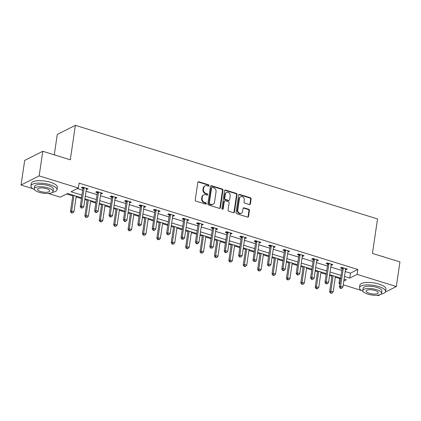 <?xml version="1.0" encoding="UTF-8"?>
<svg xmlns="http://www.w3.org/2000/svg" width="421" height="421" viewBox="0 0 421 421"><rect width="100%" height="100%" fill="white"/><g stroke="black" fill="none" stroke-linecap="round" stroke-linejoin="round"><path stroke-width="0.63" d="M209.021 185.65A0.726 0.621 63.2 0 0 208.484 184.777L198.859 181.798A1.037 0.884 63.2 0 0 197.812 182.482L195.244 199.88A1.037 0.884 63.2 0 0 196.007 201.127L205.632 204.111A0.726 0.621 63.2 0 0 205.832 202.754L204.585 202.369A3.31 2.831 63.2 0 1 202.143 198.38L202.359 196.928A3.31 2.831 63.2 0 1 203.764 194.87A3.31 2.831 63.2 0 1 205.711 194.734L206.958 195.118A0.726 0.621 63.2 0 0 207.158 193.765L205.911 193.381A3.31 2.831 63.2 0 1 203.469 189.392L203.685 187.94A3.31 2.831 63.2 0 1 205.09 185.882A3.31 2.831 63.2 0 1 207.043 185.745L208.284 186.129A0.726 0.621 63.2 0 0 209.021 185.65M208.432 186.156A0.726 0.621 63.2 0 0 207.995 185.024L198.37 182.04A1.037 0.884 63.2 0 0 198.028 182.009M205.78 204.138A0.726 0.621 63.2 0 0 205.343 203.001L204.096 202.617L204.585 202.369M207.106 195.149A0.726 0.621 63.2 0 0 206.669 194.013L205.422 193.628L205.911 193.381M249.353 204.564A1.037 0.884 63.2 0 0 250.406 203.88L251.121 198.996A1.037 0.884 63.2 0 0 250.358 197.749L239.67 194.439A1.037 0.884 63.2 0 0 238.623 195.123L236.055 212.521A1.037 0.884 63.2 0 0 236.818 213.768L247.506 217.083A1.037 0.884 63.2 0 0 248.553 216.394L249.427 210.5A1.037 0.884 63.2 0 0 248.664 209.253L244.085 207.837A1.037 0.884 63.2 0 0 243.038 208.521L242.607 211.447A2.768 2.368 63.2 0 1 241.433 213.168A2.768 2.368 63.2 0 1 238.807 212.71A2.768 2.368 63.2 0 1 237.76 209.942L239.454 198.491A2.768 2.368 63.2 0 1 240.628 196.77A2.768 2.368 63.2 0 1 243.254 197.223A2.768 2.368 63.2 0 1 244.301 199.991L244.017 201.901A1.037 0.884 63.2 0 0 244.78 203.148L249.353 204.564M32.817 188.666L21.05 185.019L24.686 160.401L42.784 151.276L70.291 159.796L75.38 125.332L377.537 218.941L372.448 253.405L399.95 261.925L396.314 286.543L385.399 292.042M42.784 151.276L39.153 175.894L78.374 188.045L71.038 191.744L81.937 195.123M345.204 271.534L350.483 273.166L357.818 269.466L79.101 183.119L78.374 188.045M357.818 269.466L357.092 274.392L396.314 286.543M222.951 190.271A1.037 0.884 63.2 0 0 222.188 189.024L211.5 185.714A1.037 0.884 63.2 0 0 210.447 186.398L207.879 203.796A1.037 0.884 63.2 0 0 208.642 205.043L219.33 208.353A1.037 0.884 63.2 0 0 220.383 207.669L222.951 190.271L222.462 190.518A1.037 0.884 63.2 0 0 221.699 189.271L211.01 185.956A1.037 0.884 63.2 0 0 210.668 185.924M225.582 190.076L236.276 193.386A1.037 0.884 63.2 0 1 237.039 194.634L234.471 212.031A1.037 0.884 63.2 0 1 233.418 212.716L228.845 211.3A1.037 0.884 63.2 0 1 228.082 210.053L229.124 202.996A1.037 0.884 63.2 0 0 228.361 201.748L225.324 200.812A1.037 0.884 63.2 0 0 224.277 201.496L223.193 208.842A0.726 0.621 63.2 0 1 221.925 208.448L224.535 190.76A1.037 0.884 63.2 0 1 225.582 190.076L225.093 190.324L235.786 193.634L236.276 193.386M75.38 125.332L57.277 134.457L54.277 154.77M77.359 188.555L82.663 190.197M86.058 191.25L97.062 194.66M100.451 195.707L111.46 199.117M114.849 200.17L125.858 203.58M129.247 204.632L140.256 208.042M143.645 209.09L154.654 212.5M158.043 213.552L169.047 216.962M172.442 218.01L183.445 221.42M186.835 222.472L197.844 225.882M201.233 226.93L212.242 230.34M215.631 231.392L226.64 234.802M230.029 235.849L241.038 239.26M244.427 240.312L255.431 243.722M258.82 244.769L269.829 248.18M273.218 249.232L284.228 252.642M287.617 253.689L298.626 257.099M302.015 258.152L313.024 261.562M316.413 262.615L327.422 266.025M330.811 267.072L341.815 270.482M86.352 189.25L86.884 189.413L88.105 188.797L82.569 187.082L81.348 187.698L82.837 188.161M100.745 193.713L101.282 193.876L102.503 193.26L96.967 191.544L95.741 192.16L97.235 192.623M115.144 198.17L115.68 198.333L116.901 197.717L111.365 196.002L110.139 196.618L111.633 197.081M129.542 202.633L130.073 202.796L131.299 202.18L125.763 200.464L124.537 201.08L126.032 201.543M143.94 207.09L144.471 207.253L145.698 206.637L140.156 204.922L138.935 205.543L140.43 206.001M158.338 211.553L158.87 211.716L160.091 211.1L154.554 209.384L153.333 210L154.828 210.463M172.736 216.01L173.268 216.178L174.489 215.557L168.953 213.842L167.732 214.463L169.221 214.926M187.129 220.472L187.666 220.636L188.887 220.02L183.351 218.304L182.125 218.92L183.619 219.383M201.527 224.93L202.059 225.098L203.285 224.477L197.749 222.762L196.523 223.383L198.017 223.846M215.926 229.392L216.457 229.556L217.683 228.94L212.142 227.224L210.921 227.84L212.416 228.303M230.324 233.85L230.855 234.018L232.082 233.402L226.54 231.687L225.319 232.303L226.814 232.766M244.722 238.312L245.254 238.475L246.474 237.86L240.938 236.144L239.717 236.76L241.212 237.223M259.12 242.77L259.652 242.938L260.873 242.322L255.337 240.607L254.116 241.222L255.605 241.686M273.513 247.232L274.05 247.395L275.271 246.78L269.735 245.064L268.509 245.68L270.003 246.143M287.911 251.695L288.443 251.858L289.669 251.242L284.133 249.527L282.907 250.142L284.401 250.606M302.31 256.152L302.841 256.315L304.067 255.7L298.526 253.984L297.305 254.6L298.799 255.063M316.708 260.615L317.239 260.778L318.465 260.162L312.924 258.447L311.703 259.062L313.198 259.525M331.106 265.072L331.637 265.241L332.858 264.62L327.322 262.904L326.101 263.525L327.596 263.988M345.504 269.535L346.036 269.698L347.257 269.082L341.72 267.367L340.5 267.982L341.989 268.445M66.597 193.981L72.77 195.897M76.159 196.944L81.427 198.575M84.816 199.628L87.168 200.354M90.557 201.406L95.825 203.038M99.214 204.085L101.561 204.816M104.955 205.864L110.223 207.495M113.612 208.548L115.959 209.274M119.348 210.326L124.621 211.958M128.01 213.01L130.357 213.736M133.746 214.784L139.019 216.42M142.409 217.468L144.756 218.194M148.145 219.246L153.412 220.878M156.807 221.93L159.154 222.656M162.543 223.704L167.811 225.34M171.2 226.387L173.552 227.114M176.941 228.166L182.209 229.798M185.598 230.85L187.945 231.576M191.339 232.624L196.607 234.26M199.996 235.307L202.343 236.034M205.732 237.086L211.005 238.718M214.394 239.77L216.741 240.496M220.13 241.549L225.403 243.18M228.792 244.227L231.14 244.959M234.529 246.006L239.796 247.637M243.191 248.69L245.538 249.416M248.927 250.469L254.195 252.1M257.584 253.147L259.936 253.879M263.325 254.926L268.593 256.557M271.982 257.61L274.329 258.336M277.723 259.389L282.991 261.02M286.38 262.072L288.727 262.799M292.116 263.846L297.389 265.483M300.778 266.53L303.125 267.256M306.514 268.309L311.787 269.94M315.176 270.992L317.523 271.719M320.913 272.766L326.18 274.403M329.575 275.45L331.922 276.176M335.311 277.228L339.715 278.591L340.694 278.102M21.05 185.019L39.153 175.894M381.537 293.99L378.216 295.668L376.869 295.253M361.371 290.448L343.241 284.833M339.852 283.786L338.989 283.517L339.963 283.028M339.715 278.591L338.989 283.517M81.542 197.786L67.613 193.471L60.271 197.17L48.315 193.471M343.794 281.096L346.33 279.818L344.089 279.123M340.694 278.07L329.69 274.66M326.301 273.613L315.292 270.203M311.903 269.151L300.894 265.74M297.505 264.693L286.496 261.283M283.107 260.231L272.098 256.821M268.709 255.773L257.705 252.363M254.31 251.311L243.306 247.901M239.917 246.848L228.908 243.438M225.519 242.391L214.51 238.981M211.121 237.928L200.112 234.518M196.723 233.471L185.714 230.061M182.325 229.008L171.321 225.598M167.926 224.551L156.922 221.141M153.533 220.088L142.524 216.678M139.135 215.631L128.126 212.221M124.737 211.168L113.728 207.758M110.339 206.711L99.33 203.301M95.941 202.248L84.937 198.838M344.478 276.455L349.751 278.092L357.092 274.392M85.326 196.17L96.335 199.58M99.724 200.633L110.734 204.043M114.123 205.095L125.132 208.506M128.521 209.553L139.53 212.963M142.919 214.015L153.923 217.425M157.317 218.473L168.321 221.883M171.71 222.935L182.719 226.345M186.108 227.393L197.117 230.803M200.507 231.855L211.516 235.265M214.905 236.313L225.914 239.723M229.303 240.775L240.307 244.185M243.701 245.232L254.705 248.643M258.094 249.695L269.103 253.105M272.492 254.158L283.501 257.568M286.89 258.615L297.9 262.025M301.289 263.078L312.298 266.488M315.687 267.535L326.691 270.945M330.08 271.998L341.089 275.408M350.483 273.166L349.751 278.092M86.884 189.413L87.026 188.461M101.282 193.876L101.419 192.923M115.68 198.333L115.817 197.381M130.073 202.796L130.215 201.843M144.471 207.253L144.614 206.306M158.87 211.716L159.012 210.763M173.268 216.178L173.41 215.226M187.666 220.636L187.803 219.683M202.059 225.098L202.201 224.146M216.457 229.556L216.599 228.603M230.855 234.018L230.997 233.066M245.254 238.475L245.396 237.523M259.652 242.938L259.794 241.986M274.05 247.395L274.187 246.443M288.443 251.858L288.585 250.905M302.841 256.315L302.983 255.368M317.239 260.778L317.381 259.825M331.637 265.241L331.78 264.288M346.036 269.698L346.173 268.745M205.09 185.882L204.601 186.129A3.31 2.831 63.2 0 0 203.196 188.187L203.685 187.94M205.422 193.628A3.31 2.831 63.2 0 1 202.98 189.639L203.196 188.187M203.764 194.87L203.275 195.118A3.31 2.831 63.2 0 0 201.87 197.175L202.359 196.928M204.096 202.617A3.31 2.831 63.2 0 1 201.654 198.628L201.87 197.175M219.673 208.39A1.037 0.884 63.2 0 0 219.894 207.916L222.462 190.518M212.295 187.371A0.726 0.621 63.2 0 0 211.563 187.855L209.305 203.127A0.726 0.621 63.2 0 0 209.842 203.996L211.153 204.406A3.31 2.831 63.2 0 0 213.1 204.269A3.31 2.831 63.2 0 0 214.51 202.212L216.052 191.771A3.31 2.831 63.2 0 0 213.61 187.782L212.295 187.371M211.868 187.403L211.379 187.65A0.726 0.621 63.2 0 0 211.074 188.098L211.563 187.855M213.1 204.269L212.61 204.517A3.31 2.831 63.2 0 1 210.663 204.653L209.353 204.243A0.726 0.621 63.2 0 1 208.816 203.369L211.074 188.098M233.76 212.752A1.037 0.884 63.2 0 0 233.981 212.279L236.549 194.881A1.037 0.884 63.2 0 0 235.786 193.634M224.719 200.854L224.23 201.101A1.037 0.884 63.2 0 0 223.788 201.743L222.704 209.09L223.193 208.842M230.203 195.676A2.768 2.368 63.2 0 0 229.161 192.907A2.768 2.368 63.2 0 0 226.535 192.455A2.768 2.368 63.2 0 0 225.356 194.176L224.761 198.212A1.037 0.884 63.2 0 0 225.524 199.459L228.561 200.396A1.037 0.884 63.2 0 0 229.608 199.712L230.203 195.676M226.535 192.455L226.045 192.697A2.768 2.368 63.2 0 0 224.867 194.423L225.356 194.176M229.171 200.354L228.682 200.601A1.037 0.884 63.2 0 1 228.071 200.643L225.035 199.701A1.037 0.884 63.2 0 1 224.272 198.454L224.867 194.423M225.093 190.324A1.037 0.884 63.2 0 0 224.756 190.287M240.628 196.77L240.138 197.017A2.768 2.368 63.2 0 0 238.965 198.738L239.454 198.491M241.433 213.168L240.944 213.415A2.768 2.368 63.2 0 1 238.318 212.958A2.768 2.368 63.2 0 1 237.27 210.19L238.965 198.738M247.848 217.115A1.037 0.884 63.2 0 0 248.064 216.641L248.937 210.747A1.037 0.884 63.2 0 0 248.174 209.5L243.596 208.085A1.037 0.884 63.2 0 0 243.259 208.048M249.695 204.601A1.037 0.884 63.2 0 0 249.916 204.127L250.637 199.244A1.037 0.884 63.2 0 0 249.874 197.996L239.181 194.686A1.037 0.884 63.2 0 0 238.839 194.649M72.886 195.107L70.454 211.568L71.675 210.953L73.985 211.663L76.275 196.154M73.97 195.439L71.675 210.953L71.812 212.631L71.323 212.879L72.738 212.915L71.812 212.631M73.985 211.663L72.738 212.915M71.323 212.879L70.454 211.568M84.111 188.098L82.884 188.713L80.237 206.632L81.464 206.016L84.111 188.098A1.052 0.9 63.2 0 0 84.095 187.708L84.063 187.545M81.6 207.695L81.111 207.942L82.521 207.985L81.6 207.695L81.464 206.016L83.768 206.732L86.416 188.808A1.052 0.9 63.2 0 1 86.537 188.461L86.61 188.334M82.884 188.713A1.052 0.9 63.2 0 0 82.874 188.324L82.621 187.098M80.237 206.632L81.111 207.942M82.521 207.985L83.768 206.732M52.451 154.27A12.867 4.252 8.4 0 1 54.372 154.802A12.867 4.252 8.4 0 1 56.135 155.412M52.546 192.286A13.183 4.357 -171.6 0 0 57.009 189.771A13.183 4.357 -171.6 0 0 50.083 184.761A13.183 4.357 -171.6 0 0 30.928 185.919A13.183 4.357 -171.6 0 0 34.475 189.613M57.009 189.771L57.372 187.308A13.183 4.357 -171.6 0 0 50.446 182.298A13.183 4.357 -171.6 0 0 31.291 183.456L30.928 185.919M34.243 188.724L34.58 186.456A9.494 3.136 8.4 0 1 48.373 185.624A9.494 3.136 8.4 0 1 53.362 189.229L53.025 191.492A9.494 3.136 -171.6 0 0 48.036 187.887A9.494 3.136 -171.6 0 0 34.243 188.724A9.494 3.136 -171.6 0 0 39.232 192.329A9.494 3.136 -171.6 0 0 53.025 191.492M40.795 191.539A6.115 2.021 -171.6 0 0 49.689 191.002A6.115 2.021 -171.6 0 0 46.473 188.676A6.115 2.021 -171.6 0 0 37.585 189.213A6.115 2.021 -171.6 0 0 40.795 191.539M381.005 256.052A12.867 4.252 8.4 0 1 382.926 256.584A12.867 4.252 8.4 0 1 384.689 257.194M381.1 294.068A13.183 4.357 -171.6 0 0 385.562 291.553A13.183 4.357 -171.6 0 0 378.637 286.543A13.183 4.357 -171.6 0 0 359.481 287.701A13.183 4.357 -171.6 0 0 363.028 291.4M385.562 291.553L385.925 289.09A13.183 4.357 -171.6 0 0 379 284.08A13.183 4.357 -171.6 0 0 359.844 285.238L359.481 287.701M362.797 290.506L363.134 288.243A9.494 3.136 8.4 0 1 376.927 287.406A9.494 3.136 8.4 0 1 381.915 291.011L381.579 293.279A9.494 3.136 -171.6 0 0 376.59 289.669A9.494 3.136 -171.6 0 0 362.797 290.506A9.494 3.136 -171.6 0 0 367.786 294.111A9.494 3.136 -171.6 0 0 381.579 293.279M369.349 293.321A6.115 2.021 -171.6 0 0 378.242 292.784A6.115 2.021 -171.6 0 0 375.027 290.458A6.115 2.021 -171.6 0 0 366.138 291A6.115 2.021 -171.6 0 0 369.349 293.321M87.284 199.565L84.853 216.026L86.073 215.41L88.384 216.126L90.673 200.617M88.363 199.901L86.073 215.41L86.21 217.089L85.721 217.336L87.136 217.378L86.21 217.089M88.384 216.126L87.136 217.378M85.721 217.336L84.853 216.026M101.682 204.027L99.251 220.488L100.472 219.873L102.782 220.583L105.071 205.074M102.761 204.364L100.472 219.873L100.608 221.551L100.119 221.799L101.529 221.835L100.608 221.551M102.782 220.583L101.529 221.835M100.119 221.799L99.251 220.488M98.503 192.555L97.283 193.171L94.636 211.095L95.862 210.479L98.503 192.555A1.052 0.9 63.2 0 0 98.493 192.165L98.461 192.008M95.993 212.158L95.504 212.405L96.919 212.442L95.993 212.158L95.862 210.479L98.167 211.189L100.814 193.271A1.052 0.9 63.2 0 1 100.935 192.923L101.008 192.797M97.283 193.171A1.052 0.9 63.2 0 0 97.272 192.781L97.019 191.56M94.636 211.095L95.504 212.405M96.919 212.442L98.167 211.189M112.902 197.017L111.681 197.633L109.034 215.552L110.255 214.936L112.902 197.017A1.052 0.9 63.2 0 0 112.891 196.628L112.86 196.465M110.391 216.615L109.902 216.862L111.318 216.904L110.391 216.615L110.255 214.936L112.565 215.652L115.212 197.728A1.052 0.9 63.2 0 1 115.333 197.386L115.407 197.254M111.681 197.633A1.052 0.9 63.2 0 0 111.665 197.244L111.418 196.018M109.034 215.552L109.902 216.862M111.318 216.904L112.565 215.652M116.075 208.484L113.644 224.946L114.87 224.33L117.175 225.046L119.469 209.537M117.159 208.821L114.87 224.33L115.007 226.009L114.517 226.256L115.928 226.298L115.007 226.009M117.175 225.046L115.928 226.298M114.517 226.256L113.644 224.946M130.473 212.947L128.042 229.408L129.268 228.792L131.573 229.508L133.862 213.994M131.557 213.284L129.268 228.792L129.405 230.471L128.915 230.719L130.326 230.755L129.405 230.471M131.573 229.508L130.326 230.755M128.915 230.719L128.042 229.408M144.871 217.404L142.44 233.865L143.666 233.25L145.971 233.965L148.26 218.457M145.955 217.741L143.666 233.25L143.798 234.929L143.308 235.176L144.724 235.218L143.798 234.929M145.971 233.965L144.724 235.218M143.308 235.176L142.44 233.865M127.3 201.475L126.079 202.091L123.432 220.015L124.653 219.399L127.3 201.475A1.052 0.9 63.2 0 0 127.289 201.085L127.253 200.928M124.79 221.078L124.3 221.325L125.221 221.609L125.711 221.362L124.79 221.078L124.653 219.399L126.963 220.109L129.605 202.191A1.052 0.9 63.2 0 1 129.726 201.843L129.805 201.717M126.079 202.091A1.052 0.9 63.2 0 0 126.063 201.706L125.811 200.48M123.432 220.015L124.3 221.325M125.711 221.362L126.963 220.109M141.698 205.937L140.472 206.553L137.83 224.472L139.051 223.856L141.698 205.937A1.052 0.9 63.2 0 0 141.688 205.548L141.651 205.385M139.188 225.535L138.698 225.782L140.109 225.824L139.188 225.535L139.051 223.856L141.356 224.572L144.003 206.653A1.052 0.9 63.2 0 1 144.124 206.306L144.203 206.174M140.472 206.553A1.052 0.9 63.2 0 0 140.461 206.164L140.209 204.938M137.83 224.472L138.698 225.782M140.109 225.824L141.356 224.572M156.096 210.395L154.87 211.01L152.223 228.935L153.449 228.319L156.096 210.395A1.052 0.9 63.2 0 0 156.08 210.005L156.049 209.847M153.586 229.998L153.097 230.245L154.018 230.529L154.507 230.282L153.586 229.998L153.449 228.319L155.754 229.035L158.401 211.11A1.052 0.9 63.2 0 1 158.522 210.763L158.601 210.637M154.87 211.01A1.052 0.9 63.2 0 0 154.86 210.626L154.607 209.4M152.223 228.935L153.097 230.245M154.507 230.282L155.754 229.035M170.494 214.857L169.268 215.473L166.621 233.392L167.847 232.776L170.494 214.857A1.052 0.9 63.2 0 0 170.479 214.468L170.447 214.305M167.984 234.455L167.495 234.702L168.905 234.744L167.984 234.455L167.847 232.776L170.152 233.492L172.799 215.573A1.052 0.9 63.2 0 1 172.92 215.226L172.994 215.094M169.268 215.473A1.052 0.9 63.2 0 0 169.258 215.084L169.005 213.857M166.621 233.392L167.495 234.702M168.905 234.744L170.152 233.492M184.887 219.315L183.667 219.936L181.019 237.854L182.24 237.239L184.887 219.315A1.052 0.9 63.2 0 0 184.877 218.931L184.845 218.767M182.377 238.917L181.888 239.165L183.303 239.202L182.377 238.917L182.24 237.239L184.551 237.954L187.198 220.03A1.052 0.9 63.2 0 1 187.319 219.683L187.392 219.557M183.667 219.936A1.052 0.9 63.2 0 0 183.656 219.546L183.403 218.32M181.019 237.854L181.888 239.165M183.303 239.202L184.551 237.954M199.286 223.777L198.065 224.393L195.418 242.317L196.639 241.696L199.286 223.777A1.052 0.9 63.2 0 0 199.275 223.388L199.244 223.225M196.775 243.38L196.286 243.622L197.212 243.912L197.702 243.664L196.775 243.38L196.639 241.696L198.949 242.412L201.596 224.493A1.052 0.9 63.2 0 1 201.717 224.146L201.791 224.019M198.065 224.393A1.052 0.9 63.2 0 0 198.049 224.004L197.802 222.783M195.418 242.317L196.286 243.622M197.702 243.664L198.949 242.412M213.684 228.235L212.463 228.856L209.816 246.774L211.037 246.159L213.684 228.235A1.052 0.9 63.2 0 0 213.673 227.85L213.636 227.687M211.174 247.837L210.684 248.085L212.095 248.122L211.174 247.837L211.037 246.159L213.347 246.874L215.989 228.95A1.052 0.9 63.2 0 1 216.11 228.603L216.189 228.477M212.463 228.856A1.052 0.9 63.2 0 0 212.447 228.466L212.195 227.24M209.816 246.774L210.684 248.085M212.095 248.122L213.347 246.874M228.082 232.697L226.856 233.313L224.214 251.237L225.435 250.616L228.082 232.697A1.052 0.9 63.2 0 0 228.066 232.308L228.035 232.15M225.572 252.3L225.082 252.547L226.493 252.584L225.572 252.3L225.435 250.616L227.74 251.332L230.387 233.413A1.052 0.9 63.2 0 1 230.508 233.066L230.587 232.939M226.856 233.313A1.052 0.9 63.2 0 0 226.845 232.924L226.593 231.703M224.214 251.237L225.082 252.547M226.493 252.584L227.74 251.332M242.48 237.16L241.254 237.776L238.607 255.694L239.833 255.079L242.48 237.16A1.052 0.9 63.2 0 0 242.464 236.77L242.433 236.607M239.97 256.757L239.481 257.005L240.891 257.047L239.97 256.757L239.833 255.079L242.138 255.794L244.785 237.87A1.052 0.9 63.2 0 1 244.906 237.523L244.985 237.397M241.254 237.776A1.052 0.9 63.2 0 0 241.244 237.386L240.991 236.16M238.607 255.694L239.481 257.005M240.891 257.047L242.138 255.794M256.878 241.617L255.652 242.233L253.005 260.157L254.231 259.541L256.878 241.617A1.052 0.9 63.2 0 0 256.863 241.228L256.831 241.07M254.368 261.22L253.879 261.467L255.289 261.504L254.368 261.22L254.231 259.541L256.536 260.252L259.183 242.333A1.052 0.9 63.2 0 1 259.304 241.986L259.378 241.859M255.652 242.233A1.052 0.9 63.2 0 0 255.642 241.843L255.389 240.623M253.005 260.157L253.879 261.467M255.289 261.504L256.536 260.252M271.271 246.08L270.05 246.695L267.403 264.614L268.624 263.999L271.271 246.08A1.052 0.9 63.2 0 0 271.261 245.69L271.229 245.527M268.761 265.677L268.272 265.925L269.687 265.967L268.761 265.677L268.624 263.999L270.935 264.714L273.582 246.79A1.052 0.9 63.2 0 1 273.703 246.443L273.776 246.317M270.05 246.695A1.052 0.9 63.2 0 0 270.04 246.306L269.787 245.08M267.403 264.614L268.272 265.925M269.687 265.967L270.935 264.714M285.67 250.537L284.449 251.153L281.802 269.077L283.023 268.461L285.67 250.537A1.052 0.9 63.2 0 0 285.659 250.148L285.622 249.99M283.159 270.14L282.67 270.387L283.596 270.671L284.086 270.424L283.159 270.14L283.023 268.461L285.333 269.172L287.98 251.253A1.052 0.9 63.2 0 1 288.101 250.905L288.175 250.779M284.449 251.153A1.052 0.9 63.2 0 0 284.433 250.769L284.186 249.542M281.802 269.077L282.67 270.387M284.086 270.424L285.333 269.172M300.068 255L298.847 255.615L296.2 273.534L297.421 272.919L300.068 255A1.052 0.9 63.2 0 0 300.057 254.61L300.02 254.447M297.558 274.597L297.068 274.845L298.478 274.887L297.558 274.597L297.421 272.919L299.731 273.634L302.373 255.715A1.052 0.9 63.2 0 1 302.494 255.368L302.573 255.237M298.847 255.615A1.052 0.9 63.2 0 0 298.831 255.226L298.578 254M296.2 273.534L297.068 274.845M298.478 274.887L299.731 273.634M314.466 259.457L313.24 260.073L310.598 277.997L311.819 277.381L314.466 259.457A1.052 0.9 63.2 0 0 314.45 259.068L314.419 258.91M311.956 279.06L311.466 279.307L312.877 279.344L311.956 279.06L311.819 277.381L314.124 278.097L316.771 260.173A1.052 0.9 63.2 0 1 316.892 259.825L316.971 259.699M313.24 260.073A1.052 0.9 63.2 0 0 313.229 259.689L312.977 258.462M310.598 277.997L311.466 279.307M312.877 279.344L314.124 278.097M159.27 221.867L156.838 238.328L158.059 237.712L160.369 238.428L162.659 222.919M160.354 222.204L158.059 237.712L158.196 239.391L157.707 239.638L159.122 239.675L158.196 239.391M160.369 238.428L159.122 239.675M157.707 239.638L156.838 238.328M173.668 226.33L171.236 242.791L172.457 242.17L174.768 242.885L177.057 227.377M174.747 226.661L172.457 242.17L172.594 243.854L172.105 244.096L173.515 244.138L172.594 243.854M174.768 242.885L173.515 244.138M172.105 244.096L171.236 242.791M188.066 230.787L185.635 247.248L186.856 246.632L189.161 247.348L191.455 231.839M189.145 231.124L186.856 246.632L186.992 248.311L186.503 248.558L187.913 248.595L186.992 248.311M189.161 247.348L187.913 248.595M186.503 248.558L185.635 247.248M202.459 235.25L200.028 251.711L201.254 251.09L203.559 251.805L205.853 236.297M203.543 235.581L201.254 251.09L201.391 252.774L200.901 253.016L202.312 253.058L201.391 252.774M203.559 251.805L202.312 253.058M200.901 253.016L200.028 251.711M216.857 239.707L214.426 256.168L215.652 255.552L217.957 256.268L220.246 240.759M217.941 240.044L215.652 255.552L215.789 257.231L215.299 257.478L216.71 257.515L215.789 257.231M217.957 256.268L216.71 257.515M215.299 257.478L214.426 256.168M231.255 244.169L228.824 260.631L230.05 260.015L232.355 260.725L234.644 245.217M232.339 244.501L230.05 260.015L230.182 261.694L229.692 261.941L231.108 261.978L230.182 261.694M232.355 260.725L231.108 261.978M229.692 261.941L228.824 260.631M245.654 248.627L243.222 265.088L244.443 264.472L246.753 265.188L249.043 249.679M246.738 248.964L244.443 264.472L244.58 266.151L244.091 266.398L245.506 266.44L244.58 266.151M246.753 265.188L245.506 266.44M244.091 266.398L243.222 265.088M260.052 253.089L257.62 269.551L258.841 268.935L261.152 269.645L263.441 254.137M261.131 253.421L258.841 268.935L258.978 270.614L258.489 270.861L259.899 270.898L258.978 270.614M261.152 269.645L259.899 270.898M258.489 270.861L257.62 269.551M274.45 257.547L272.019 274.008L273.24 273.392L275.545 274.108L277.839 258.599M275.529 257.884L273.24 273.392L273.376 275.071L272.887 275.318L274.297 275.36L273.376 275.071M275.545 274.108L274.297 275.36M272.887 275.318L272.019 274.008M288.843 262.009L286.412 278.47L287.638 277.855L289.943 278.57L292.232 263.057M289.927 262.346L287.638 277.855L287.775 279.533L287.285 279.781L288.695 279.818L287.775 279.533M289.943 278.57L288.695 279.818M287.285 279.781L286.412 278.47M303.241 266.467L300.81 282.928L302.036 282.312L304.341 283.028L306.63 267.519M304.325 266.803L302.036 282.312L302.173 283.991L301.683 284.238L303.094 284.28L302.173 283.991M304.341 283.028L303.094 284.28M301.683 284.238L300.81 282.928M317.639 270.929L315.208 287.39L316.429 286.775L318.739 287.49L321.028 271.977M318.723 271.266L316.429 286.775L316.566 288.453L316.076 288.701L317.492 288.738L316.566 288.453M318.739 287.49L317.492 288.738M316.076 288.701L315.208 287.39M328.864 263.92L327.638 264.535L324.991 282.454L326.217 281.838L328.864 263.92A1.052 0.9 63.2 0 0 328.848 263.53L328.817 263.367M326.354 283.517L325.865 283.765L327.275 283.807L326.354 283.517L326.217 281.838L328.522 282.554L331.169 264.635A1.052 0.9 63.2 0 1 331.29 264.288L331.364 264.156M327.638 264.535A1.052 0.9 63.2 0 0 327.627 264.146L327.375 262.92M324.991 282.454L325.865 283.765M327.275 283.807L328.522 282.554M332.037 275.387L329.606 291.853L330.827 291.232L333.137 291.948L335.426 276.439M333.122 275.723L330.827 291.232L330.964 292.916L330.474 293.158L331.89 293.2L330.964 292.916M333.137 291.948L331.89 293.2M330.474 293.158L329.606 291.853M343.257 268.377L342.036 268.993L339.389 286.917L340.615 286.301L343.257 268.377A1.052 0.9 63.2 0 0 343.247 267.993L343.215 267.83M340.747 287.98L340.263 288.227L341.184 288.511L341.673 288.264L340.747 287.98L340.615 286.301L342.92 287.017L345.567 269.093A1.052 0.9 63.2 0 1 345.688 268.745L345.762 268.619M342.036 268.993A1.052 0.9 63.2 0 0 342.026 268.609L341.773 267.382M339.389 286.917L340.263 288.227M341.673 288.264L342.92 287.017M207.995 185.024L208.484 184.777M205.343 203.001L205.832 202.754M206.669 194.013L207.158 193.765M202.98 189.639L203.469 189.392M201.654 198.628L202.143 198.38M198.37 182.04L198.859 181.798M219.894 207.916L220.383 207.669M211.01 185.956L211.5 185.714M221.699 189.271L222.188 189.024M208.816 203.369L209.305 203.127M209.353 204.243L209.842 203.996M210.663 204.653L211.153 204.406M236.549 194.881L237.039 194.634M233.981 212.279L234.471 212.031M223.788 201.743L224.277 201.496M224.272 198.454L224.761 198.212M225.035 199.701L225.524 199.459M228.071 200.643L228.561 200.396M237.27 210.19L237.76 209.942M243.596 208.085L244.085 207.837M248.174 209.5L248.664 209.253M248.937 210.747L249.427 210.5M248.064 216.641L248.553 216.394M239.181 194.686L239.67 194.439M249.874 197.996L250.358 197.749M250.637 199.244L251.121 198.996M249.916 204.127L250.406 203.88M84.095 187.708L82.874 188.324M98.493 192.165L97.272 192.781M112.891 196.628L111.665 197.244M127.289 201.085L126.063 201.706M141.688 205.548L140.461 206.164M156.08 210.005L154.86 210.626M170.479 214.468L169.258 215.084M184.877 218.931L183.656 219.546M199.275 223.388L198.049 224.004M213.673 227.85L212.447 228.466M228.066 232.308L226.845 232.924M242.464 236.77L241.244 237.386M256.863 241.228L255.642 241.843M271.261 245.69L270.04 246.306M285.659 250.148L284.433 250.769M300.057 254.61L298.831 255.226M314.45 259.068L313.229 259.689M328.848 263.53L327.627 264.146M343.247 267.993L342.026 268.609"/></g></svg>
